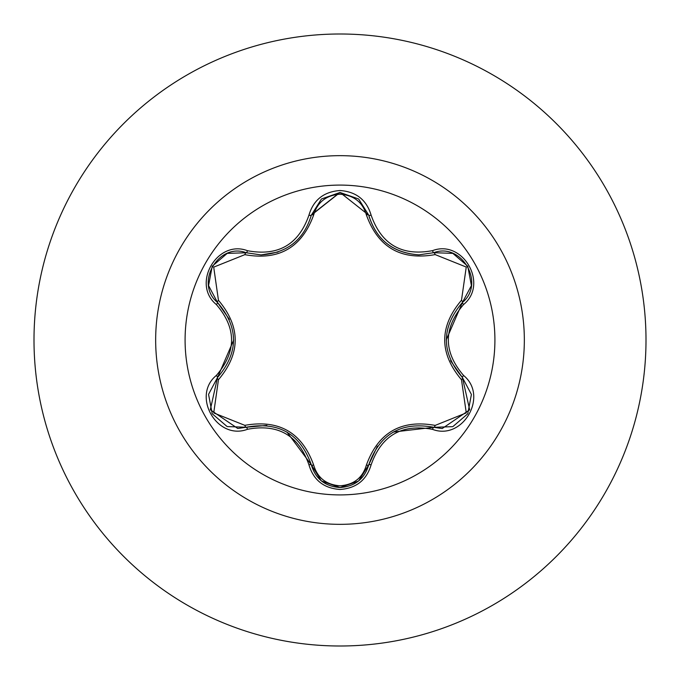 <?xml version="1.0" encoding="UTF-8"?>
<svg xmlns="http://www.w3.org/2000/svg" width="680" height="680" viewBox="0 0 680 680"><rect width="100%" height="100%" fill="white"/><g stroke="black" fill="none" stroke-linecap="round" stroke-linejoin="round"><path stroke-width="1.02" d="M340 494.912A154.912 154.912 0 0 1 185.088 340A154.912 154.912 0 0 1 340 185.088A154.912 154.912 0 0 1 494.912 340A154.912 154.912 0 0 1 340 494.912M432.514 429.361C401.905 423.623 381.438 435.438 371.127 464.797C366.605 480.088 356.226 488.317 340 489.481C323.782 488.283 313.429 480.046 308.933 464.771C298.596 435.336 278.111 423.512 247.486 429.293C217.115 440.861 191.191 395.93 216.359 375.445C236.631 351.798 236.631 328.168 216.359 304.555C191.173 284.01 217.175 239.13 247.486 250.707C278.137 256.479 298.622 244.647 308.933 215.228C313.429 199.954 323.791 191.718 340 190.519C356.235 191.692 366.605 199.911 371.127 215.203C381.463 244.579 401.931 256.394 432.514 250.639C462.901 239.105 488.767 284.061 463.59 304.521C443.267 328.185 443.267 351.841 463.59 375.479C488.792 395.998 462.842 440.904 432.514 429.361A2.626 0.603 -73.4 0 1 433.755 427.312L393.201 432.046M244.817 254.66A2.626 0.825 106.7 0 1 246.245 252.748L261.069 254.924L246.245 252.748C218.365 242.139 194.386 283.551 217.506 302.464A2.626 0.816 133.4 0 1 218.45 300.279C240.779 326.833 240.779 353.32 218.45 379.721L213.724 412.913L244.817 425.34C279.029 419.245 301.988 432.505 313.684 465.094C317.441 477.827 326.213 484.729 340 485.809C353.804 484.763 362.601 477.87 366.375 465.12C378.207 432.505 401.14 419.271 435.175 425.399L466.276 412.896L461.49 379.763C439.118 353.175 439.118 326.672 461.49 300.237L466.25 267.061L435.175 254.6C401.013 260.652 378.08 247.418 366.375 214.88C362.593 202.13 353.804 195.237 340 194.191C326.213 195.262 317.441 202.172 313.684 214.906C301.852 247.571 278.894 260.831 244.817 254.66L213.707 267.129L218.45 300.279M366.375 214.88A2.626 0.816 166.6 0 1 368.738 215.152C376.031 239.632 392.776 252.867 418.974 254.847C392.989 253.062 376.244 239.827 368.738 215.152L340.034 192.465L311.321 215.178C303.875 239.87 287.122 253.113 261.069 254.924L278.043 252.05M229.381 319.379L217.506 302.464C238.85 327.471 238.85 352.495 217.506 377.536L210.298 409.768L237.77 428.493L246.245 427.252C278.613 421.243 300.305 433.763 311.321 464.822C315.477 478.864 325.048 486.438 340.034 487.535C354.994 486.446 364.565 478.881 368.738 464.848C379.721 433.865 401.396 421.353 433.755 427.312L442.195 428.553L469.667 409.819L462.442 377.57C441.048 352.546 441.048 327.497 462.442 302.43L446.225 339.949M340 34A306 306 0 0 1 646 340A306 306 0 0 1 340 646A306 306 0 0 1 34 340A306 306 0 0 1 340 34A306 306 0 0 0 34 340A306 306 0 0 0 340 646M216.359 375.445A2.626 0.603 46.6 0 1 217.506 377.536A2.626 0.816 -133.4 0 0 218.45 379.721M266.849 425.399L246.245 427.252A2.626 0.825 73.3 0 1 244.817 425.34M308.933 464.771A2.626 0.603 -13.3 0 1 311.321 464.822L286.926 432.021M321.266 480.802L311.321 464.822A2.626 0.825 166.7 0 0 313.684 465.094M340.034 487.535L321.495 480.981M377.417 446.148L368.738 464.848A2.626 0.816 13.4 0 1 366.375 465.12M452.565 426.666L433.755 427.312A2.626 0.816 106.6 0 0 435.175 425.399M461.49 379.763A2.626 0.825 133.3 0 0 462.442 377.578A2.626 0.603 -46.7 0 1 463.59 375.479M461.49 300.237A2.626 0.825 -133.3 0 1 462.442 302.43C485.562 283.594 461.694 242.114 433.755 252.688L418.974 254.847L433.755 252.688A2.626 0.603 -106.6 0 1 432.514 250.639M450.56 360.697L462.442 377.57L471.325 394.289M435.175 254.6A2.626 0.816 73.4 0 0 433.755 252.688L452.667 253.368M313.684 214.906A2.626 0.825 13.3 0 0 311.321 215.178A2.626 0.603 -166.7 0 1 308.933 215.228M311.38 214.906L339.873 192.465M208.658 394.153L217.506 377.536L233.682 340.051M247.486 429.293A2.626 0.603 -106.7 0 0 246.245 427.252L227.324 426.581M371.127 464.797A2.626 0.603 -166.6 0 0 368.738 464.848L358.692 480.887M471.3 285.821L462.442 302.43A2.626 0.603 46.7 0 0 463.59 304.521M358.776 199.18L368.738 215.152A2.626 0.603 -13.4 0 0 371.127 215.203M227.434 253.376L246.245 252.748A2.626 0.603 -73.3 0 0 247.486 250.707M216.359 304.555A2.626 0.603 -46.6 0 0 217.506 302.464L208.641 285.745M340 155.66A184.339 184.339 0 0 1 524.34 340A184.339 184.339 0 0 1 340 524.34A184.339 184.339 0 0 1 155.66 340A184.339 184.339 0 0 1 340 155.66M227.018 426.462L212.211 413.738L208.59 394.57M358.428 481.1L340 487.535L321.598 481.066M471.376 394.613L467.755 413.797L452.956 426.522M452.982 253.487L467.772 266.228L471.367 285.404M368.738 215.152L369.427 217.745M321.606 198.925L340.034 192.465L358.445 198.917M311.321 215.178L321.351 199.13M208.59 285.413L212.228 266.228L227.035 253.529"/></g></svg>

